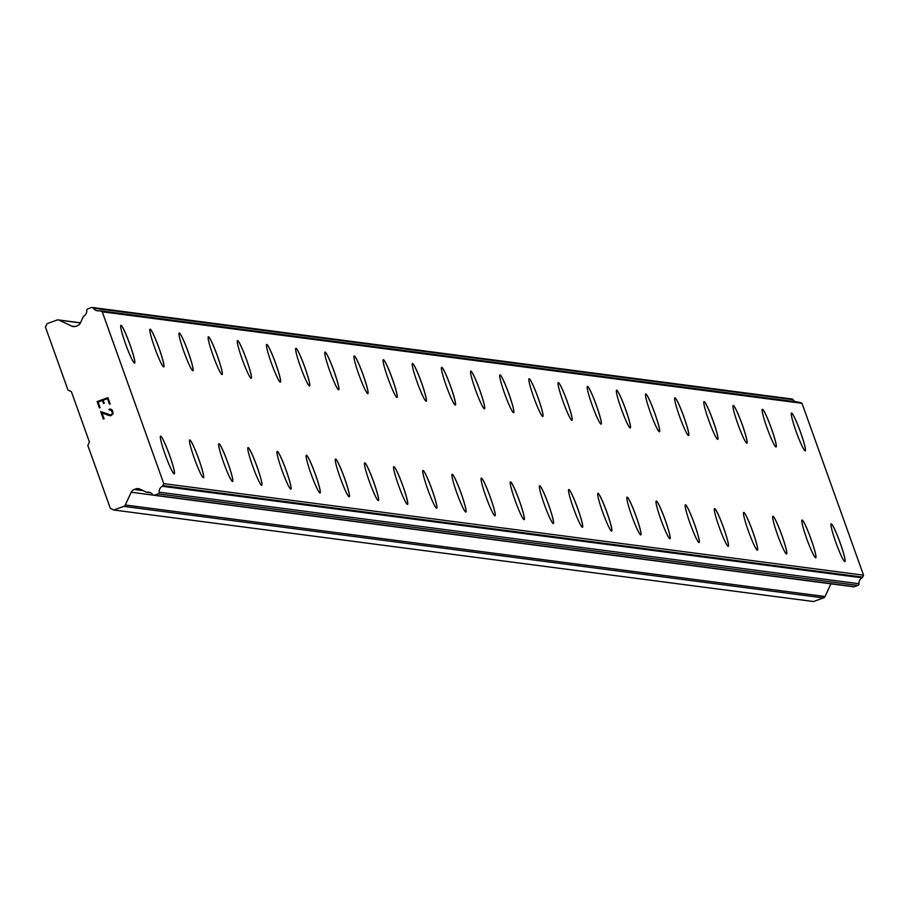 <?xml version="1.0" encoding="UTF-8"?>
<svg xmlns="http://www.w3.org/2000/svg" width="909" height="909" viewBox="0 0 909 909"><rect width="100%" height="100%" fill="white"/><g stroke="black" fill="none" stroke-linecap="round" stroke-linejoin="round"><path stroke-width="1.36" d="M831.178 523.857A20.089 1.954 -110 0 1 831.28 523.845A20.089 1.954 -110 0 1 840.052 542.548A20.089 1.954 -110 0 1 844.904 561.614A20.089 1.954 -110 0 1 844.802 561.626A20.089 1.954 -110 0 1 836.03 542.923A20.089 1.954 -110 0 1 831.178 523.857A20.089 1.954 -110 0 1 831.235 523.868A20.089 1.954 -110 0 1 839.961 542.434A20.089 1.954 -110 0 1 844.881 561.614M802.022 520.05A20.089 1.954 -110 0 1 802.124 520.039A20.089 1.954 -110 0 1 810.896 538.73A20.089 1.954 -110 0 1 815.748 557.796A20.089 1.954 -110 0 1 815.646 557.808A20.089 1.954 -110 0 1 806.874 539.117A20.089 1.954 -110 0 1 802.022 520.05A20.089 1.954 -110 0 1 802.068 520.05A20.089 1.954 -110 0 1 810.805 538.617A20.089 1.954 -110 0 1 815.725 557.808M772.843 516.244A20.089 1.954 -110 0 1 772.911 516.244A20.089 1.954 -110 0 1 781.649 534.81A20.089 1.954 -110 0 1 786.569 553.99A20.089 1.954 -110 0 1 786.49 553.99A20.089 1.954 -110 0 1 777.718 535.299A20.089 1.954 -110 0 1 772.866 516.232A20.089 1.954 -110 0 1 772.968 516.221A20.089 1.954 -110 0 1 781.74 534.912A20.089 1.954 -110 0 1 786.592 553.979M743.687 512.426A20.089 1.954 -110 0 1 743.755 512.426A20.089 1.954 -110 0 1 752.493 530.992A20.089 1.954 -110 0 1 757.413 550.172A20.089 1.954 -110 0 1 757.333 550.184A20.089 1.954 -110 0 1 748.55 531.481A20.089 1.954 -110 0 1 743.71 512.415A20.089 1.954 -110 0 1 743.812 512.415A20.089 1.954 -110 0 1 752.584 531.106A20.089 1.954 -110 0 1 757.436 550.172M714.519 508.62A20.089 1.954 -110 0 1 714.599 508.608A20.089 1.954 -110 0 1 723.337 527.175A20.089 1.954 -110 0 1 728.245 546.366M728.177 546.366A20.089 1.954 -110 0 1 719.394 527.674A20.089 1.954 -110 0 1 714.554 508.608A20.089 1.954 -110 0 1 714.656 508.597A20.089 1.954 -110 0 1 723.428 527.288A20.089 1.954 -110 0 1 728.279 546.354A20.089 1.954 -110 0 1 728.177 546.366M685.386 504.79A20.089 1.954 -110 0 1 685.488 504.779A20.089 1.954 -110 0 1 694.271 523.47A20.089 1.954 -110 0 1 699.123 542.537A20.089 1.954 -110 0 1 699.021 542.548A20.089 1.954 -110 0 1 690.238 523.857A20.089 1.954 -110 0 1 685.386 504.79A20.089 1.954 -110 0 1 685.443 504.802A20.089 1.954 -110 0 1 694.169 523.368A20.089 1.954 -110 0 1 699.089 542.548M656.207 500.984A20.089 1.954 -110 0 1 656.287 500.984A20.089 1.954 -110 0 1 665.013 519.55A20.089 1.954 -110 0 1 669.933 538.742M669.865 538.742A20.089 1.954 -110 0 1 661.082 520.05A20.089 1.954 -110 0 1 656.23 500.973A20.089 1.954 -110 0 1 656.332 500.973A20.089 1.954 -110 0 1 665.115 519.664A20.089 1.954 -110 0 1 669.967 538.73A20.089 1.954 -110 0 1 669.865 538.742M627.051 497.178A20.089 1.954 -110 0 1 627.13 497.178A20.089 1.954 -110 0 1 635.857 515.733A20.089 1.954 -110 0 1 640.777 534.924M640.697 534.924A20.089 1.954 -110 0 1 631.925 516.232A20.089 1.954 -110 0 1 627.074 497.166A20.089 1.954 -110 0 1 627.176 497.155A20.089 1.954 -110 0 1 635.959 515.846A20.089 1.954 -110 0 1 640.8 534.912A20.089 1.954 -110 0 1 640.697 534.924M597.895 493.36A20.089 1.954 -110 0 1 597.974 493.36A20.089 1.954 -110 0 1 606.701 511.926A20.089 1.954 -110 0 1 611.621 531.106A20.089 1.954 -110 0 1 611.541 531.106A20.089 1.954 -110 0 1 602.769 512.415A20.089 1.954 -110 0 1 597.917 493.348A20.089 1.954 -110 0 1 598.02 493.337A20.089 1.954 -110 0 1 606.803 512.028A20.089 1.954 -110 0 1 611.643 531.106M568.761 489.542A20.089 1.954 -110 0 1 568.864 489.531A20.089 1.954 -110 0 1 577.635 508.222A20.089 1.954 -110 0 1 582.487 527.288A20.089 1.954 -110 0 1 582.385 527.3A20.089 1.954 -110 0 1 573.613 508.608A20.089 1.954 -110 0 1 568.761 489.542A20.089 1.954 -110 0 1 568.818 489.542A20.089 1.954 -110 0 1 577.545 508.108A20.089 1.954 -110 0 1 582.464 527.3M539.605 485.724A20.089 1.954 -110 0 1 539.707 485.713A20.089 1.954 -110 0 1 548.479 504.404A20.089 1.954 -110 0 1 553.331 523.47A20.089 1.954 -110 0 1 553.229 523.482A20.089 1.954 -110 0 1 544.457 504.79A20.089 1.954 -110 0 1 539.605 485.724A20.089 1.954 -110 0 1 539.662 485.736A20.089 1.954 -110 0 1 548.388 504.302A20.089 1.954 -110 0 1 553.308 523.482M510.426 481.918A20.089 1.954 -110 0 1 510.494 481.918A20.089 1.954 -110 0 1 519.232 500.484A20.089 1.954 -110 0 1 524.152 519.664A20.089 1.954 -110 0 1 524.073 519.675A20.089 1.954 -110 0 1 515.301 500.973A20.089 1.954 -110 0 1 510.449 481.906A20.089 1.954 -110 0 1 510.551 481.895A20.089 1.954 -110 0 1 519.323 500.598A20.089 1.954 -110 0 1 524.175 519.664M481.27 478.111A20.089 1.954 -110 0 1 481.338 478.1A20.089 1.954 -110 0 1 481.395 478.089A20.089 1.954 -110 0 1 490.167 496.78A20.089 1.954 -110 0 1 495.019 515.846A20.089 1.954 -110 0 1 494.916 515.857A20.089 1.954 -110 0 1 486.133 497.166A20.089 1.954 -110 0 1 481.293 478.1A20.089 1.954 -110 0 1 490.076 496.666A20.089 1.954 -110 0 1 494.996 515.857M452.114 474.293A20.089 1.954 -110 0 1 452.182 474.293A20.089 1.954 -110 0 1 460.92 492.86A20.089 1.954 -110 0 1 465.84 512.04A20.089 1.954 -110 0 1 465.76 512.04A20.089 1.954 -110 0 1 456.977 493.348A20.089 1.954 -110 0 1 452.137 474.282A20.089 1.954 -110 0 1 452.239 474.271A20.089 1.954 -110 0 1 461.011 492.962A20.089 1.954 -110 0 1 465.863 512.028M422.98 470.464A20.089 1.954 -110 0 1 423.083 470.464A20.089 1.954 -110 0 1 431.855 489.156A20.089 1.954 -110 0 1 436.706 508.222A20.089 1.954 -110 0 1 436.604 508.233A20.089 1.954 -110 0 1 427.821 489.531A20.089 1.954 -110 0 1 422.98 470.464A20.089 1.954 -110 0 1 423.026 470.476A20.089 1.954 -110 0 1 431.752 489.042A20.089 1.954 -110 0 1 436.672 508.222M393.79 466.669A20.089 1.954 -110 0 1 393.87 466.658A20.089 1.954 -110 0 1 402.596 485.224A20.089 1.954 -110 0 1 407.516 504.415M407.448 504.415A20.089 1.954 -110 0 1 398.665 485.724A20.089 1.954 -110 0 1 393.813 466.658A20.089 1.954 -110 0 1 393.915 466.647A20.089 1.954 -110 0 1 402.698 485.338A20.089 1.954 -110 0 1 407.55 504.404A20.089 1.954 -110 0 1 407.448 504.415M364.634 462.851A20.089 1.954 -110 0 1 364.714 462.851A20.089 1.954 -110 0 1 373.44 481.418A20.089 1.954 -110 0 1 378.36 500.598A20.089 1.954 -110 0 1 378.292 500.598A20.089 1.954 -110 0 1 369.508 481.906A20.089 1.954 -110 0 1 364.657 462.84A20.089 1.954 -110 0 1 364.759 462.829A20.089 1.954 -110 0 1 373.542 481.52A20.089 1.954 -110 0 1 378.383 500.586M335.478 459.034A20.089 1.954 -110 0 1 335.557 459.034A20.089 1.954 -110 0 1 344.284 477.6A20.089 1.954 -110 0 1 349.204 496.78A20.089 1.954 -110 0 1 349.124 496.791A20.089 1.954 -110 0 1 340.352 478.1A20.089 1.954 -110 0 1 335.501 459.022A20.089 1.954 -110 0 1 335.603 459.022A20.089 1.954 -110 0 1 344.386 477.714A20.089 1.954 -110 0 1 349.226 496.78M306.344 455.216A20.089 1.954 -110 0 1 306.447 455.204A20.089 1.954 -110 0 1 315.23 473.896A20.089 1.954 -110 0 1 320.07 492.962A20.089 1.954 -110 0 1 319.968 492.973A20.089 1.954 -110 0 1 311.196 474.282A20.089 1.954 -110 0 1 306.344 455.216A20.089 1.954 -110 0 1 306.401 455.227A20.089 1.954 -110 0 1 315.128 473.782A20.089 1.954 -110 0 1 320.048 492.973M277.165 451.409A20.089 1.954 -110 0 1 277.245 451.409A20.089 1.954 -110 0 1 285.971 469.976A20.089 1.954 -110 0 1 290.891 489.156M290.812 489.156A20.089 1.954 -110 0 1 282.04 470.464A20.089 1.954 -110 0 1 277.188 451.398A20.089 1.954 -110 0 1 277.29 451.387A20.089 1.954 -110 0 1 286.062 470.078A20.089 1.954 -110 0 1 290.914 489.156A20.089 1.954 -110 0 1 290.812 489.156M248.009 447.603A20.089 1.954 -110 0 1 248.089 447.592A20.089 1.954 -110 0 1 256.815 466.158A20.089 1.954 -110 0 1 261.735 485.349A20.089 1.954 -110 0 1 261.656 485.349A20.089 1.954 -110 0 1 252.884 466.658A20.089 1.954 -110 0 1 248.032 447.592A20.089 1.954 -110 0 1 248.134 447.58A20.089 1.954 -110 0 1 256.906 466.272A20.089 1.954 -110 0 1 261.758 485.338M218.853 443.785A20.089 1.954 -110 0 1 218.921 443.785A20.089 1.954 -110 0 1 218.978 443.762A20.089 1.954 -110 0 1 227.75 462.454A20.089 1.954 -110 0 1 232.602 481.52A20.089 1.954 -110 0 1 232.499 481.531A20.089 1.954 -110 0 1 223.728 462.84A20.089 1.954 -110 0 1 218.876 443.774A20.089 1.954 -110 0 1 227.659 462.351A20.089 1.954 -110 0 1 232.579 481.531M189.697 439.967A20.089 1.954 -110 0 1 189.765 439.967A20.089 1.954 -110 0 1 198.503 458.534A20.089 1.954 -110 0 1 203.423 477.714A20.089 1.954 -110 0 1 203.343 477.725A20.089 1.954 -110 0 1 194.56 459.022A20.089 1.954 -110 0 1 189.72 439.956A20.089 1.954 -110 0 1 189.822 439.945A20.089 1.954 -110 0 1 198.594 458.647A20.089 1.954 -110 0 1 203.446 477.714M160.563 436.15A20.089 1.954 -110 0 1 160.666 436.138A20.089 1.954 -110 0 1 169.438 454.83A20.089 1.954 -110 0 1 174.289 473.896A20.089 1.954 -110 0 1 174.187 473.907A20.089 1.954 -110 0 1 165.404 455.216A20.089 1.954 -110 0 1 160.563 436.15A20.089 1.954 -110 0 1 160.609 436.15A20.089 1.954 -110 0 1 169.347 454.716A20.089 1.954 -110 0 1 174.267 473.907M791.512 413.072A20.089 1.954 -110 0 1 791.614 413.061A20.089 1.954 -110 0 1 800.386 431.752A20.089 1.954 -110 0 1 805.238 450.819A20.089 1.954 -110 0 1 805.135 450.83A20.089 1.954 -110 0 1 796.352 432.139A20.089 1.954 -110 0 1 791.512 413.072A20.089 1.954 -110 0 1 791.557 413.072A20.089 1.954 -110 0 1 800.295 431.639A20.089 1.954 -110 0 1 805.215 450.83M762.333 409.266A20.089 1.954 -110 0 1 762.401 409.266A20.089 1.954 -110 0 1 771.139 427.832A20.089 1.954 -110 0 1 776.059 447.012A20.089 1.954 -110 0 1 775.979 447.012A20.089 1.954 -110 0 1 767.196 428.321A20.089 1.954 -110 0 1 762.356 409.255A20.089 1.954 -110 0 1 762.458 409.243A20.089 1.954 -110 0 1 771.23 427.934A20.089 1.954 -110 0 1 776.081 447.001M733.165 405.448A20.089 1.954 -110 0 1 733.245 405.448A20.089 1.954 -110 0 1 741.971 424.014A20.089 1.954 -110 0 1 746.891 443.194A20.089 1.954 -110 0 1 746.823 443.206A20.089 1.954 -110 0 1 738.04 424.503A20.089 1.954 -110 0 1 733.199 405.437A20.089 1.954 -110 0 1 733.302 405.437A20.089 1.954 -110 0 1 742.074 424.128A20.089 1.954 -110 0 1 746.925 443.194M704.009 401.642A20.089 1.954 -110 0 1 704.089 401.63A20.089 1.954 -110 0 1 712.815 420.197A20.089 1.954 -110 0 1 717.735 439.388M717.667 439.388A20.089 1.954 -110 0 1 708.884 420.697A20.089 1.954 -110 0 1 704.032 401.63A20.089 1.954 -110 0 1 704.134 401.619A20.089 1.954 -110 0 1 712.917 420.31A20.089 1.954 -110 0 1 717.769 439.377A20.089 1.954 -110 0 1 717.667 439.388M674.876 397.812A20.089 1.954 -110 0 1 674.978 397.801A20.089 1.954 -110 0 1 683.761 416.492A20.089 1.954 -110 0 1 688.602 435.559A20.089 1.954 -110 0 1 688.511 435.57A20.089 1.954 -110 0 1 679.727 416.879A20.089 1.954 -110 0 1 674.876 397.812A20.089 1.954 -110 0 1 674.933 397.824A20.089 1.954 -110 0 1 683.659 416.39A20.089 1.954 -110 0 1 688.579 435.57M645.697 394.006A20.089 1.954 -110 0 1 645.776 394.006A20.089 1.954 -110 0 1 654.503 412.572A20.089 1.954 -110 0 1 659.423 431.752A20.089 1.954 -110 0 1 659.343 431.764A20.089 1.954 -110 0 1 650.571 413.072A20.089 1.954 -110 0 1 645.72 393.995A20.089 1.954 -110 0 1 645.822 393.995A20.089 1.954 -110 0 1 654.605 412.686A20.089 1.954 -110 0 1 659.445 431.752M616.541 390.2A20.089 1.954 -110 0 1 616.62 390.2A20.089 1.954 -110 0 1 625.347 408.755A20.089 1.954 -110 0 1 630.267 427.946M630.187 427.946A20.089 1.954 -110 0 1 621.415 409.255A20.089 1.954 -110 0 1 616.563 390.188A20.089 1.954 -110 0 1 616.666 390.177A20.089 1.954 -110 0 1 625.449 408.868A20.089 1.954 -110 0 1 630.289 427.934A20.089 1.954 -110 0 1 630.187 427.946M587.384 386.382A20.089 1.954 -110 0 1 587.464 386.382A20.089 1.954 -110 0 1 596.19 404.948A20.089 1.954 -110 0 1 601.11 424.128A20.089 1.954 -110 0 1 601.031 424.128A20.089 1.954 -110 0 1 592.259 405.437A20.089 1.954 -110 0 1 587.407 386.37A20.089 1.954 -110 0 1 587.509 386.359A20.089 1.954 -110 0 1 596.281 405.05A20.089 1.954 -110 0 1 601.133 424.128M558.251 382.564A20.089 1.954 -110 0 1 558.353 382.553A20.089 1.954 -110 0 1 567.125 401.244A20.089 1.954 -110 0 1 571.977 420.31A20.089 1.954 -110 0 1 571.875 420.322A20.089 1.954 -110 0 1 563.103 401.63A20.089 1.954 -110 0 1 558.251 382.564A20.089 1.954 -110 0 1 558.308 382.564A20.089 1.954 -110 0 1 567.034 401.13A20.089 1.954 -110 0 1 571.954 420.322M529.095 378.746A20.089 1.954 -110 0 1 529.197 378.735A20.089 1.954 -110 0 1 537.969 397.426A20.089 1.954 -110 0 1 542.821 416.492A20.089 1.954 -110 0 1 542.718 416.504A20.089 1.954 -110 0 1 533.947 397.812A20.089 1.954 -110 0 1 529.095 378.746A20.089 1.954 -110 0 1 529.14 378.758A20.089 1.954 -110 0 1 537.878 397.324A20.089 1.954 -110 0 1 542.798 416.504M499.916 374.94A20.089 1.954 -110 0 1 499.984 374.94A20.089 1.954 -110 0 1 508.722 393.506A20.089 1.954 -110 0 1 513.642 412.686A20.089 1.954 -110 0 1 513.562 412.697A20.089 1.954 -110 0 1 504.779 393.995A20.089 1.954 -110 0 1 499.939 374.928A20.089 1.954 -110 0 1 500.041 374.917A20.089 1.954 -110 0 1 508.813 393.62A20.089 1.954 -110 0 1 513.665 412.686M470.748 371.133A20.089 1.954 -110 0 1 470.828 371.122A20.089 1.954 -110 0 1 470.885 371.111A20.089 1.954 -110 0 1 479.657 389.802A20.089 1.954 -110 0 1 484.508 408.868A20.089 1.954 -110 0 1 484.406 408.88A20.089 1.954 -110 0 1 475.623 390.188A20.089 1.954 -110 0 1 470.782 371.122A20.089 1.954 -110 0 1 479.566 389.688A20.089 1.954 -110 0 1 484.486 408.88M441.626 367.304A20.089 1.954 -110 0 1 441.729 367.293A20.089 1.954 -110 0 1 450.5 385.984A20.089 1.954 -110 0 1 455.352 405.05A20.089 1.954 -110 0 1 455.25 405.062A20.089 1.954 -110 0 1 446.467 386.37A20.089 1.954 -110 0 1 441.626 367.304A20.089 1.954 -110 0 1 441.672 367.316A20.089 1.954 -110 0 1 450.398 385.882A20.089 1.954 -110 0 1 455.318 405.062M412.459 363.486A20.089 1.954 -110 0 1 412.561 363.486A20.089 1.954 -110 0 1 421.344 382.178A20.089 1.954 -110 0 1 426.196 401.244A20.089 1.954 -110 0 1 426.094 401.255A20.089 1.954 -110 0 1 417.311 382.553A20.089 1.954 -110 0 1 412.459 363.486A20.089 1.954 -110 0 1 412.516 363.498A20.089 1.954 -110 0 1 421.242 382.064A20.089 1.954 -110 0 1 426.162 401.244M383.28 359.691A20.089 1.954 -110 0 1 383.359 359.68A20.089 1.954 -110 0 1 392.086 378.246A20.089 1.954 -110 0 1 397.006 397.438M396.926 397.438A20.089 1.954 -110 0 1 388.154 378.746A20.089 1.954 -110 0 1 383.303 359.68A20.089 1.954 -110 0 1 383.405 359.669A20.089 1.954 -110 0 1 392.188 378.36A20.089 1.954 -110 0 1 397.028 397.426A20.089 1.954 -110 0 1 396.926 397.438M354.124 355.873A20.089 1.954 -110 0 1 354.203 355.873A20.089 1.954 -110 0 1 362.93 374.44A20.089 1.954 -110 0 1 367.85 393.62A20.089 1.954 -110 0 1 367.77 393.62A20.089 1.954 -110 0 1 358.998 374.928A20.089 1.954 -110 0 1 354.146 355.862A20.089 1.954 -110 0 1 354.249 355.851A20.089 1.954 -110 0 1 363.032 374.542A20.089 1.954 -110 0 1 367.872 393.608M324.967 352.056A20.089 1.954 -110 0 1 325.047 352.056A20.089 1.954 -110 0 1 333.773 370.622A20.089 1.954 -110 0 1 338.693 389.802A20.089 1.954 -110 0 1 338.614 389.813A20.089 1.954 -110 0 1 329.842 371.122A20.089 1.954 -110 0 1 324.99 352.044A20.089 1.954 -110 0 1 325.092 352.044A20.089 1.954 -110 0 1 333.876 370.736A20.089 1.954 -110 0 1 338.716 389.802M295.834 348.238A20.089 1.954 -110 0 1 295.936 348.227A20.089 1.954 -110 0 1 304.708 366.918A20.089 1.954 -110 0 1 309.56 385.984A20.089 1.954 -110 0 1 309.458 385.995A20.089 1.954 -110 0 1 300.686 367.304A20.089 1.954 -110 0 1 295.834 348.238A20.089 1.954 -110 0 1 295.891 348.249A20.089 1.954 -110 0 1 304.617 366.804A20.089 1.954 -110 0 1 309.537 385.995M266.655 344.431A20.089 1.954 -110 0 1 266.723 344.431A20.089 1.954 -110 0 1 275.461 362.998A20.089 1.954 -110 0 1 280.381 382.178M280.302 382.178A20.089 1.954 -110 0 1 271.53 363.486A20.089 1.954 -110 0 1 266.678 344.42A20.089 1.954 -110 0 1 266.78 344.409A20.089 1.954 -110 0 1 275.552 363.1A20.089 1.954 -110 0 1 280.404 382.178A20.089 1.954 -110 0 1 280.302 382.178M237.499 340.625A20.089 1.954 -110 0 1 237.567 340.614A20.089 1.954 -110 0 1 246.305 359.18A20.089 1.954 -110 0 1 251.225 378.371A20.089 1.954 -110 0 1 251.145 378.371A20.089 1.954 -110 0 1 242.373 359.68A20.089 1.954 -110 0 1 237.522 340.614A20.089 1.954 -110 0 1 237.624 340.602A20.089 1.954 -110 0 1 246.396 359.294A20.089 1.954 -110 0 1 251.248 378.36M208.343 336.807A20.089 1.954 -110 0 1 208.411 336.807A20.089 1.954 -110 0 1 208.468 336.784A20.089 1.954 -110 0 1 217.24 355.476A20.089 1.954 -110 0 1 222.091 374.542A20.089 1.954 -110 0 1 221.989 374.553A20.089 1.954 -110 0 1 213.206 355.862A20.089 1.954 -110 0 1 208.366 336.796A20.089 1.954 -110 0 1 217.149 355.374A20.089 1.954 -110 0 1 222.069 374.553M179.209 332.978A20.089 1.954 -110 0 1 179.312 332.967A20.089 1.954 -110 0 1 188.083 351.669A20.089 1.954 -110 0 1 192.935 370.736A20.089 1.954 -110 0 1 192.833 370.747A20.089 1.954 -110 0 1 184.05 352.044A20.089 1.954 -110 0 1 179.209 332.978A20.089 1.954 -110 0 1 179.255 332.989A20.089 1.954 -110 0 1 187.993 351.556A20.089 1.954 -110 0 1 192.901 370.736M150.042 329.172A20.089 1.954 -110 0 1 150.144 329.16A20.089 1.954 -110 0 1 158.927 347.852A20.089 1.954 -110 0 1 163.779 366.918A20.089 1.954 -110 0 1 163.677 366.929A20.089 1.954 -110 0 1 154.894 348.238A20.089 1.954 -110 0 1 150.042 329.172A20.089 1.954 -110 0 1 150.099 329.172A20.089 1.954 -110 0 1 158.825 347.738A20.089 1.954 -110 0 1 163.745 366.929M120.863 325.365A20.089 1.954 -110 0 1 120.942 325.365A20.089 1.954 -110 0 1 129.669 343.932A20.089 1.954 -110 0 1 134.589 363.111M134.521 363.111A20.089 1.954 -110 0 1 125.737 344.42A20.089 1.954 -110 0 1 120.886 325.354A20.089 1.954 -110 0 1 120.988 325.342A20.089 1.954 -110 0 1 129.771 344.034A20.089 1.954 -110 0 1 134.623 363.1A20.089 1.954 -110 0 1 134.521 363.111M107.467 398.631L103.149 400.21L107.467 398.631L109.466 404.21L107.467 398.631M103.149 400.21L104.24 403.244L103.524 403.505L102.433 400.471L103.524 403.505M102.433 400.471L98.115 402.039L102.433 400.471M98.115 402.039L100.104 407.618L99.388 407.88L97.127 401.573L107.932 397.653L110.182 403.948L109.466 404.21M107.932 397.653L97.138 401.573L99.388 407.88M109 409.289L109.648 409.05L109.273 410.027L109 409.289M109.648 409.05L110.887 409.186L109.648 409.05M110.887 409.186L112.5 410.402L113.102 413.731L110.83 415.754L107.035 414.822L109.614 415.618M107.035 414.822L101.978 412.845L107.035 414.822M101.978 412.845L104.103 418.776L101.978 412.845M104.103 418.776L103.376 419.038L100.706 411.572L110.637 414.993L112.375 413.822L112.5 412.686L110.978 409.948L109.262 410.027M109.864 409.811L111.796 410.72L112.375 413.822L110.648 414.993L106.944 414.084M100.706 411.572L103.387 419.038M123.749 506.381A2.682 2.659 97.5 0 0 125.26 504.995L131.226 492.235A5.352 5.329 97.5 0 1 134.237 489.474L135.793 488.906A5.352 5.329 97.5 0 1 139.861 489.099L145.656 491.826A1.602 1.602 97.5 0 0 147.031 492.178A6.102 6.068 97.5 0 1 152.723 494.621A1.602 1.602 97.5 0 0 154.553 495.178L158.143 493.871A1.602 1.602 97.5 0 0 159.189 492.201A6.102 6.068 97.5 0 1 162.222 486.281A1.602 1.602 97.5 0 0 162.87 485.565L163.779 483.633L102.251 311.798L100.331 310.889A1.602 1.602 97.5 0 0 99.376 310.764A6.102 6.068 97.5 0 1 93.297 308.162A1.602 1.602 97.5 0 0 91.423 307.549L87.843 308.844A1.602 1.602 97.5 0 0 86.787 310.458A6.102 6.068 97.5 0 1 83.958 316.002A1.602 1.602 97.5 0 0 83.117 317.15L80.39 322.979A5.352 5.329 97.5 0 1 77.367 325.74L75.822 326.308A5.352 5.329 97.5 0 1 71.743 326.126L59.074 320.138A2.682 2.659 97.5 0 0 57.04 320.048L47.052 323.684L45.45 327.104L67.993 390.063L71.391 391.665L89.423 442.024L87.821 445.455L110.364 508.404L113.773 510.006L123.749 506.381L823.531 597.906A2.682 2.659 -82.5 0 0 825.031 596.531L830.974 583.828M795.352 401.721A6.102 6.068 97.5 0 1 793.068 399.687A1.602 1.602 -82.5 0 0 791.955 398.994L92.173 307.458M153.803 495.257L853.585 586.794A1.602 1.602 -82.5 0 0 854.335 586.703L857.914 585.407A1.602 1.602 -82.5 0 0 858.971 583.726A6.102 6.068 97.5 0 1 861.993 577.806A1.602 1.602 -82.5 0 0 862.641 577.101L863.55 575.17L802.022 403.323L800.102 402.426A1.602 1.602 -82.5 0 0 799.147 402.289M113.773 510.006L813.544 601.542L823.531 597.906M147.031 492.178L150.144 492.587M163.779 483.633L863.55 575.17M102.251 311.798L802.022 403.323M125.26 504.995L825.031 596.531M131.226 492.235L153.36 495.132M134.237 489.474L143.133 490.644M135.793 488.906L140.872 489.576M154.553 495.178L854.335 586.703M158.143 493.871L857.914 585.407M159.189 492.201L858.971 583.726M162.222 486.281L861.993 577.806M162.87 485.565L862.641 577.101M100.331 310.889L800.102 402.426M93.297 308.162L793.068 399.687M71.743 326.126L74.958 326.547M59.074 320.138L80.412 322.934M146.485 492.201L150.451 492.723M99.854 310.753L799.636 402.278M58.29 319.911L80.469 322.809"/></g></svg>
